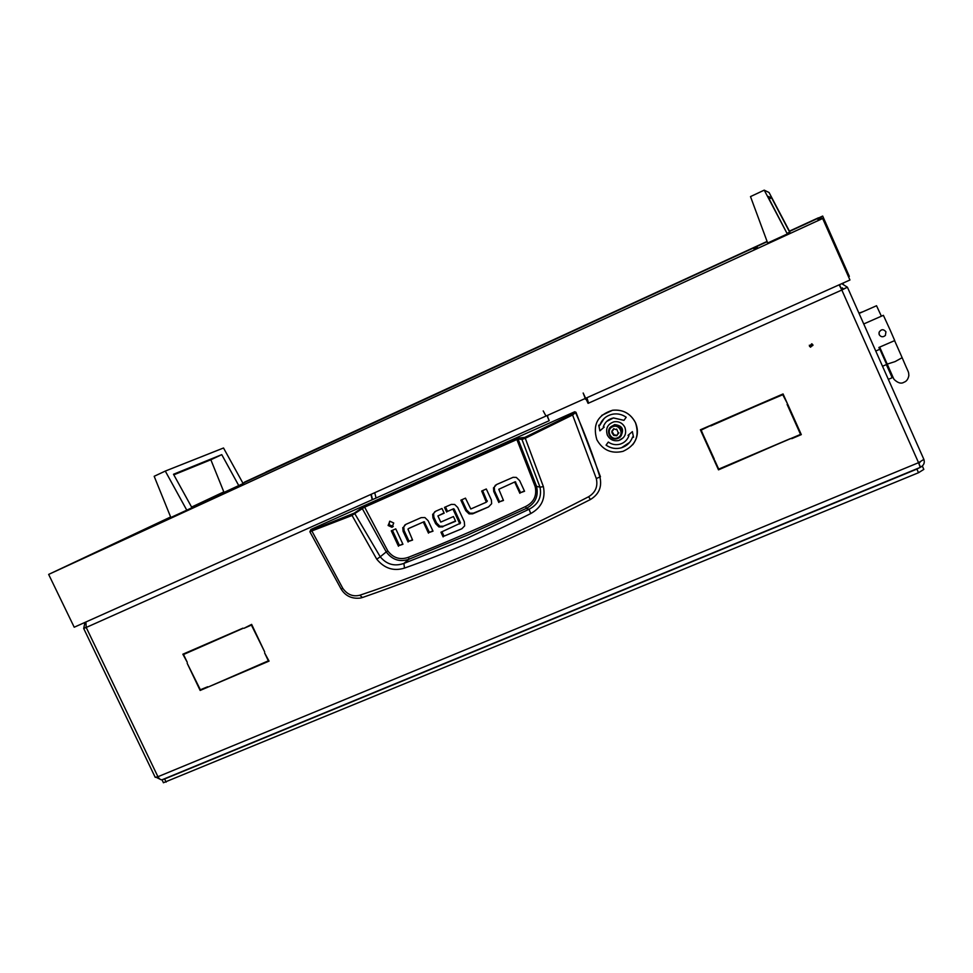 <?xml version="1.0" encoding="UTF-8"?>
<svg xmlns="http://www.w3.org/2000/svg" width="973" height="973" viewBox="0 0 973 973"><rect width="100%" height="100%" fill="white"/><g stroke="black" fill="none" stroke-linecap="round" stroke-linejoin="round"><path stroke-width="1.46" d="M809.451 346.206L810.582 347.191L812.832 344.722L811.786 343.773L809.451 346.206M809.317 345.233L810.594 346.862L812.978 345.33M588.531 402.98L586.889 397.75M549.173 420.579L547.106 415.556M84.979 622.404L83.678 628.473L86.208 627.463L85.904 621.99M547.848 415.216L547.629 417.198L549.222 420.701L86.208 627.463L157.93 776.722L155.23 777.342L83.678 628.473M920.215 467.222L920.555 467.137C923.839 465.374 924.946 462.795 923.876 459.39L847.422 287.217L923.876 459.39L918.548 462.686L841.827 290.027L847.422 287.217L843.627 288.92L840.757 287.959M839.152 284.821L841.827 290.027L843.627 288.92M787.096 404.403L787.656 404.16L801.302 434.615L791.779 438.665L800.511 434.311L787.096 404.403M243.968 628.303L251.642 624.386L264.68 651.91L251.411 625.08L243.968 628.303L251.727 624.569M187.266 662.321L182.851 654.209L242.958 628.144L183.532 654.501L187.266 662.321M787.242 403.26L782.754 394.722L710.57 425.383L783.07 393.943L787.242 403.26M208.636 686.829L268.353 660.825L264.607 652.919L269.047 661.117L208.636 686.829L268.852 660.716M790.611 438.519L718.5 469.85L714.352 460.691L718.804 469.083L790.611 438.519M709.658 425.773L701.156 430.102L713.951 459.803L700.378 429.798L709.658 425.773M187.193 663.318L200.365 689.772L207.894 687.145L200.146 690.441L187.193 663.318M588.069 403.357L586.451 399.83L584.797 398.675M787.339 404.306L800.511 434.311M791.791 438.008L791.779 438.665M801.107 434.165L791.84 438.105M183.532 654.501L243.055 628.327M787.084 402.895L782.839 394.284L710.813 425.919M790.66 438.616L718.743 469.229L714.802 460.509M709.755 425.967L701.156 430.102M700.815 429.604L714.304 459.159M201.508 689.285L207.699 686.756M585.527 398.249L583.155 393.019M585.685 398.285L587.023 399.38L586.451 399.83M587.534 400.487L587.023 399.38M920.555 467.137L918.865 463.525M920.19 461.956L918.938 463.513L918.585 462.674L157.93 776.722C159.475 779.239 160.995 780.188 162.515 779.58L920.263 467.393L918.548 462.686M161.202 779.774L156.191 777.33M84.335 628.023L86.111 627.232M839.48 284.675L840.903 287.899M847.422 287.217L841.742 283.666M201.557 689.37L200.146 690.441M718.743 469.229L718.5 469.85M309.864 531.708L351.581 515.654L364.364 507.274L518.037 439.018L521.966 439.431L540.003 487.181C541.949 497.045 538.312 504.403 529.081 509.244L526.235 508.453L467.429 535.126L408.903 559.268C399.794 562.309 392.241 559.864 386.232 551.898L380.236 556.799L354.427 513.026L311.506 530.309L310.679 529.786M530.735 513.562L529.081 509.244L465.885 538.823L403.892 563.416L404.476 568.098C445.877 553.491 487.959 535.32 530.735 513.562C541.511 507.565 545.731 498.59 543.384 486.622L525.286 438.288L572.598 414.972L596.303 478.534C598.079 486.415 595.525 492.484 588.616 496.741C509.268 537.996 432.997 570.823 359.803 595.233C352.992 596.936 347.325 594.637 342.776 588.312L341.195 589.164C345.524 596.035 351.885 599.003 360.278 598.079L362.297 597.556M311.092 529.373L574.702 411.761L574.423 412.479L575.712 412.953C583.764 430.577 594.016 457.663 599.915 477.038C602.178 486.792 599.015 494.284 590.429 499.514C550.779 519.716 511.932 537.984 473.863 554.294C435.819 570.604 398.687 585.004 362.455 597.507L359.803 595.233M596.303 478.534L600.45 476.782L575.98 412.272L574.702 411.761M405.072 524.763L403.771 526.843L404.063 530.504L409.074 541.256L412.467 539.784M408.696 528.509L424.119 521.674L429.409 532.389L432.876 530.881M392.411 530.321L399.465 545.452L402.822 543.992M389.601 521.309L389.127 524.763L393.274 526.454M482.62 490.611L487.157 501.496M461.859 499.733L466.602 509.974L469.898 513.185L473.462 513.148L488.543 506.921L491.645 503.698L491.377 499.964L486.305 488.993L481.684 491.024L486.354 502.19L470.798 508.988L465.471 498.152L460.874 500.171L465.751 510.679L469.059 513.89L472.635 513.853L474.046 512.893M495.5 485.126L494.284 487.12L494.552 490.854L499.599 501.8L503.333 500.171M515.179 481.769L498.796 489.273L515.264 481.732L520.604 492.642L524.411 490.976M434.834 511.689L433.593 513.695L433.873 517.162L436.561 522.951L435.636 523.681L432.949 517.879L432.669 514.401L435.624 511.275L441.985 508.478L444.175 513.185L437.911 515.933L444.053 512.917M436.561 522.951L439.82 526.198L443.445 526.211L455.486 520.969M445.488 506.933L447.556 511.384L453.588 508.745L447.556 511.384M454.136 509.025L460.521 522.805L459.657 523.535L453.26 509.73L453.588 508.745M459.73 523.948L460.521 522.805M441.973 531.769L444.016 536.147L461.871 528.753L464.632 525.894L464.316 521.723L457.699 507.456L454.683 504.488L451.363 504.391L444.479 507.383L446.668 512.09M575.98 412.272L572.598 414.972L572.124 414.097L524.885 437.364L516.42 438.385L364.206 506.288L354.427 513.026M429.409 532.389L433.009 531.161L428.156 520.737L424.873 517.539L421.139 517.648L405.765 524.411L403.771 526.843M428.473 533.143L423.632 522.72L424.581 521.99M424.033 521.71L408.928 528.339M407.942 529.081L412.588 540.064L409.074 541.256M408.101 542.034L403.077 531.246L402.786 527.573M398.468 546.23L391.28 530.82L395.756 528.85L402.956 544.272L399.465 545.452M393.724 523.012L389.869 521.212L388.105 525.493L391.997 527.293L393.724 523.012M487.364 500.888L486.561 501.569M488.543 506.921L473.219 513.61M520.604 492.642L524.556 491.268L519.655 480.65L516.31 477.402L513.099 477.317L496.607 484.518L494.284 487.12M519.874 493.311L514.985 482.693L515.726 482.061M498.796 489.273L503.479 500.463L499.599 501.8M498.833 502.482L493.761 491.511L493.493 487.765M437.911 515.933L440.733 522.112L453.442 516.554L455.619 521.26L443.652 526.125M435.636 523.681L438.908 526.928L442.751 526.867M461.871 528.753L444.016 536.147M443.116 536.914L440.939 532.219L459.657 523.535M590.429 499.514L588.616 496.741M341.195 589.164L309.864 531.732L310.959 529.446M342.776 588.312L311.506 530.309M516.42 438.385L535.186 486.646C537.06 495.683 533.885 502.299 525.688 506.483C486.464 525.079 447.434 541.997 408.587 557.237C400.292 560.229 393.36 558.137 387.813 550.925L386.232 551.898L361.774 507.651M543.384 486.622L540.003 487.181L536.561 486.33L518.037 439.018L518.439 437.789M524.885 437.364L525.286 438.288L521.966 439.431L522.379 438.191M351.569 514.595L376.746 559.195C384.444 568.487 393.688 571.455 404.476 568.098M408.587 557.237L408.903 559.268L403.892 563.416C394.491 566.675 386.609 564.462 380.236 556.799L376.746 559.195M525.688 506.483L526.235 508.453C535.296 503.576 538.738 496.206 536.561 486.33L535.186 486.646M863.732 323.96L883.387 315.325L890.113 329.956L894.722 340.574L878.887 347.458L879.689 349.331L875.761 351.046M879.008 333.982L879.093 332.255C881.197 329.056 883.472 328.91 885.917 331.781L885.406 335.417C883.034 337.412 880.979 337.169 879.227 334.7L879.106 332.267C881.21 329.093 883.484 328.935 885.917 331.781M876.527 305.741L881.392 316.201M873.255 319.776L876.004 318.56M873.304 319.752L875.968 318.572M617.624 437.753C624.788 434.943 619.533 423.401 612.625 426.77C605.486 429.592 610.728 441.097 617.624 437.753M612.394 425.955L613.732 425.529C621.321 423.571 625.347 435.551 618.05 438.349L617.064 438.701C609.402 441.061 604.926 428.862 612.394 425.955M613.72 435.43L616.724 435.758L618.463 433.338L616.675 429.044L615.751 429.555L613.683 428.704L611.932 431.136L611.92 432.717L613.72 435.43M611.859 431.148L614.097 434.931L617.174 435.247M620.725 436.22C624.447 429.434 622.428 425.554 614.644 424.605L610.862 426.904M613.598 428.728L613.026 430.467M617.721 433.532L618.913 432.827M618.196 433.411L618.877 432.949M587.084 398.979L586.573 397.884M607.334 435.089C609.876 439.674 613.695 441.487 618.816 440.514C624.836 438.032 626.867 433.642 624.897 427.366C622.55 423.024 618.937 421.151 614.085 421.783C607.59 424.033 605.34 428.461 607.334 435.089M614.109 421.759C607.614 424.009 605.364 428.436 607.359 435.053C609.901 439.65 613.72 441.45 618.84 440.477L623.401 437.655M632.718 444.734C637.814 437.984 638.738 430.638 635.503 422.683C630.577 413.44 622.939 409.292 612.589 410.229L601.728 415.41M635.478 422.708C630.553 413.464 622.915 409.317 612.564 410.253C597.677 414.863 592.435 424.678 596.85 439.699C602.688 450.11 611.385 454.002 622.951 451.363C635.588 445.634 639.772 436.086 635.478 422.708M608.295 442.058L606.07 445.148C610.813 448.419 615.945 449.307 621.455 447.787C626.916 445.975 630.638 442.374 632.62 436.986L633.545 437.303L632.377 431.623L628.023 435.381L628.947 435.697C627.378 439.966 624.423 442.788 620.081 444.162C615.848 445.269 611.92 444.564 608.295 442.058L606.094 445.123C610.837 448.395 615.97 449.271 621.479 447.762L629.543 442.447M632.62 436.986L633.532 437.266M628.059 435.357L628.947 435.697M604.16 418.451L599.66 425.469L598.723 425.177L599.891 430.844L604.209 427.086L603.296 426.77C605.072 422.002 608.466 419.059 613.464 417.952L623.948 420.36L626.198 417.235C622.173 414.425 617.758 413.391 612.966 414.121C606.41 415.471 601.971 419.266 599.636 425.493M598.76 425.189L599.927 430.82L604.209 427.086M606.69 421.406L613.489 417.928L623.973 420.324M272.635 469.302L266.943 471.941L272.635 469.302M808.004 222.926L803.382 225.079L808.004 222.926M527.39 352.068L530.334 350.706L527.39 352.068M243.676 483.435L239.431 485.418L243.676 483.435M757.31 247.142L753.844 248.76L757.31 247.142M767.174 241.693L242.934 483.216M223.936 492.18L191.742 507.359M170.749 517.259L85.892 557.274M818.719 220.312L817.211 218.682L789.553 231.392M819.984 217.32L789.419 231.136L818.402 217.806L820.738 219.387L50.973 573.328L170.64 516.967L48.65 574.411L822.659 218.511L819.959 217.307L822.684 216.055L849.344 276.393L848.517 276.77M822.659 218.511L849.952 279.993L585.612 398.31L583.18 393.007L585.26 398.468L545.987 416.055L543.226 410.934L545.95 415.97M48.65 574.411L74.216 627.22L545.646 416.201M244.637 482.097L265.957 472.367M223.814 491.9L191.596 507.079M265.836 472.124L767.077 241.426L244.418 482.17M223.826 491.912L191.596 507.091M818.402 217.806L819.388 220.007M787.291 233.265L789.881 232.012L769.071 192.532L764.231 190.149L787.315 233.958L767.794 196.291L771.565 197.787L789.687 232.158M787.315 233.958L767.661 242.995L750.499 196.595L764.231 190.149M769.169 198.906L771.565 197.787M173.814 474.836L210.849 459.755L224.021 492.399L243.128 483.557L223.522 447.994L165.288 471.078L186.78 510.168L191.949 507.724L173.498 474.265L221.759 454.646L238.774 485.612M186.78 510.168L170.847 517.502L154.172 476.296L165.288 471.078M210.849 459.755L221.759 454.646M372.221 499.745L370.92 494.418M376.052 498.03L374.739 492.703M372.513 499.611L371.212 494.284M922.355 466.018L923.815 469.412L918.512 472.72L163.428 782.73M918.512 472.72L916.894 469.083L164.619 778.984L166.128 782.134M162.272 779.701L164.619 778.984M916.894 469.083L921.711 466.517M888.337 379.361L892.18 377.719L889.602 371.856L886.342 364.595L882.511 366.249M862.905 311.761L858.916 313.099M891.244 375.566L887.315 366.736M842.119 283.666L843.299 283.836L843.044 283.277M842.375 287.813L843.019 289.261M841.827 290.027L588.592 403.126M574.423 412.479L572.124 414.097M403.077 531.246L404.063 530.504M388.105 525.493L389.127 524.763M469.898 513.185L469.059 513.89M466.602 509.974L465.751 510.679M493.761 491.511L494.552 490.854M439.82 526.198L438.908 526.928M432.949 517.879L433.873 517.162M432.669 514.401L433.593 513.695M387.813 550.925L364.206 506.288M904.014 382.231C906.495 381.416 908.113 379.215 908.855 375.627C908.441 370.664 909.439 375.006 902.153 357.687L895.075 361.603L887.23 364.109L879.677 347.106M887.157 365.495L880.042 349.623L880.796 349.611M887.717 366.48L886.525 362.515M903.978 382.243C901.241 384.007 897.945 383.07 894.078 379.421L893.178 377.633M825.7 222.756L824.739 223.194M838.167 250.864L837.206 251.289M922.319 466.043L923.815 469.412M391.997 527.293L393.007 526.551M472.635 513.853L473.462 513.148M442.533 526.952L443.445 526.211M423.17 522.392L424.119 521.674M515.264 481.732L514.522 482.377M452.749 509.426L453.637 508.721M876.564 305.729L859.062 313.452M902.153 357.687L894.601 340.635M880.042 349.623L879.045 347.385M887.23 364.109L893.275 377.84M613.732 425.529L614.644 424.605M163.44 782.766L162.005 779.787"/></g></svg>

